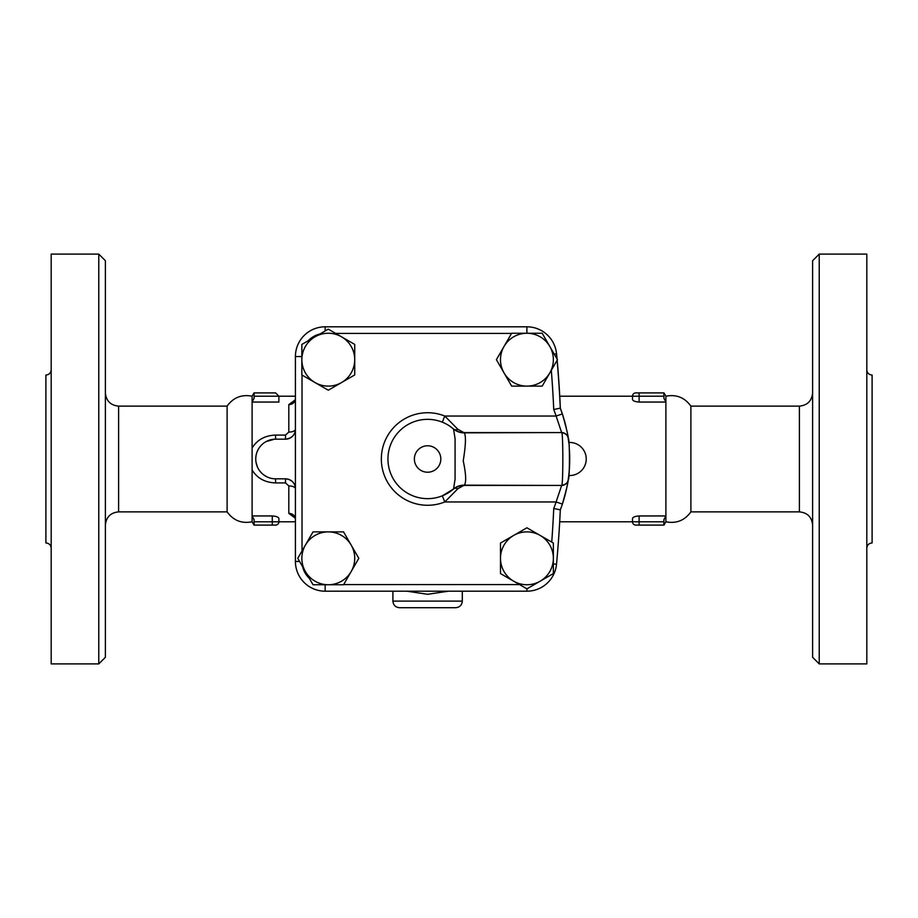 <?xml version="1.0" encoding="UTF-8"?>
<svg xmlns="http://www.w3.org/2000/svg" width="918" height="918" viewBox="0 0 918 918"><rect width="100%" height="100%" fill="white"/><g stroke="black" fill="none" stroke-linecap="round" stroke-linejoin="round"><path stroke-width="1.38" d="M51.19 548.23C50.869 545.028 49.102 543.261 45.9 542.94L45.9 375.06C49.102 374.739 50.869 372.972 51.19 369.77M51.19 459L51.19 663.898L98.777 663.898L98.777 254.102L51.19 254.102L51.19 459M98.777 663.898L105.386 657.288L105.386 260.712L98.777 254.102M118.606 406.123L118.606 511.877L227.113 511.877L227.113 406.123L118.606 406.123C110.585 405.331 106.178 400.925 105.386 392.904M227.113 406.123C233.344 397.505 241.675 394.201 252.106 396.209L252.106 521.791L254.022 525.096M254.102 525.096L275.584 525.096L272.279 525.096L272.279 521.791L254.102 521.791L254.102 525.096M275.584 525.096A3.305 3.305 0 0 0 278.888 521.791A3.305 3.305 0 0 1 275.584 525.096A3.305 3.305 0 0 0 278.888 521.791L278.888 518.578C278.579 517.132 276.375 516.26 272.279 515.95L252.106 515.95L254.102 519.737L254.102 521.791M254.102 398.263L252.106 402.05L278.888 402.05L278.888 396.209L275.584 392.904L254.102 392.904L254.102 398.263M252.106 447.995L252.106 470.005C257.201 478.232 265.027 482.535 275.584 482.925L275.584 478.829A19.829 19.829 0 0 1 255.755 459A19.829 19.829 0 0 1 275.584 439.171L285.498 439.171C291.729 438.368 295.034 435.063 295.412 429.257A6.61 2.834 180 0 1 288.803 432.091L285.498 435.075L275.584 435.075C265.015 435.476 257.201 439.779 252.106 447.995M266.472 476.614L263.351 474.606M257.419 466.952L255.984 461.983M262.273 444.301L263.122 443.578M266.174 441.547L274.562 439.194M295.137 400.535L295.412 398.894A6.61 5.726 0 0 1 288.803 404.62L288.803 432.091M301.85 356.551L295.412 356.551A29.743 29.743 0 0 1 325.156 326.808A29.743 29.743 0 0 0 295.412 356.551L295.412 561.449A29.743 29.743 0 0 0 325.156 591.192A29.743 29.743 0 0 1 295.412 561.449L299.566 561.449M556.182 351.319A30.776 30.776 0 0 1 556.687 354.75A1123.724 1123.724 0 0 1 557.077 359.041M557.18 360.154A1123.724 1123.724 0 0 1 560.347 408.269L560.336 407.994M285.498 435.075L285.498 439.171A9.914 9.914 0 0 0 295.412 429.257M275.584 482.925L285.498 482.925L288.803 485.909A6.61 2.834 180 0 1 295.412 488.743A9.914 9.914 0 0 0 285.498 478.829L275.584 478.829M542.182 386.122L526.921 386.122A26.438 26.438 0 0 0 549.813 346.465L557.444 359.684L542.182 386.122L551.316 370.31A1117.022 1117.022 0 0 1 553.738 409.52A135.497 135.497 0 0 1 556.113 416.038L562.378 413.938A142.106 142.106 0 0 1 563.686 418.057M564.088 419.4A142.106 142.106 0 0 1 566.291 428.04M568.173 438.173L568.185 438.196A142.106 142.106 0 0 1 568.747 442.476L568.827 443.13L568.747 442.487A16.524 16.524 0 0 1 586.235 459A16.524 16.524 0 0 1 568.747 475.501L568.747 475.524M569.412 449.786A142.106 142.106 0 0 1 569.596 453.389A142.106 142.106 0 0 1 569.608 453.572A142.106 142.106 0 0 1 568.173 479.873L568.15 479.976M567.909 481.537A142.106 142.106 0 0 1 562.378 504.062C566.475 489.501 568.414 481.411 568.185 479.793L568.196 479.666C568.035 482.512 565.855 484.44 561.644 485.438L561.644 485.438A6.61 6.61 -171.6 0 0 568.185 479.793C569.837 481.33 569.849 436.716 568.185 438.207C568.426 436.635 566.486 428.545 562.378 413.938A142.106 142.106 0 0 0 560.301 408.143A1123.632 1123.632 0 0 0 557.1 360.281M295.217 399.881L288.803 404.62M293.944 483.556L293.267 482.581M291.901 481.17L288.918 479.437M288.516 479.299L285.498 478.829L285.498 482.925M288.803 485.909L288.803 513.38A6.61 5.726 180 0 1 295.412 519.106L295.137 517.465M288.803 513.38L295.217 518.119M556.974 358.869A1123.632 1123.632 0 0 0 556.515 353.763A29.743 29.743 0 0 0 526.898 326.808L325.156 326.808L325.156 330.962M553.738 409.52L560.301 408.143M511.555 333.418L335.667 333.418L354.727 344.422L354.727 374.946L328.288 390.207L315.069 382.576A26.438 26.438 0 0 0 354.727 359.684A26.438 26.438 0 0 0 315.069 336.791A26.438 26.438 0 0 0 315.069 382.576L301.85 374.946L301.85 344.422L328.288 329.16L354.727 344.422M302.022 375.049L302.022 550.938L313.027 531.878L328.288 531.878A26.438 26.438 0 0 0 305.396 545.097L313.027 531.878M343.653 584.582L519.542 584.582L500.482 573.578L500.482 558.316A26.438 26.438 0 0 0 513.701 581.209L500.482 573.578M526.921 527.793L540.14 535.423A26.438 26.438 0 0 0 500.482 558.316L500.482 543.054L526.921 527.793L551.741 542.113A1117.022 1117.022 0 0 0 553.738 508.48L560.301 509.857A142.106 142.106 0 0 0 562.378 504.062L556.113 501.962A135.497 135.497 0 0 1 553.738 508.48M308.322 340.681L319.831 334.037A23.134 23.134 0 0 0 308.322 340.681M549.813 346.465A26.438 26.438 0 0 0 504.028 346.465A26.438 26.438 0 0 0 526.921 386.122L511.659 386.122L496.397 359.684L511.659 333.245L542.182 333.245L549.813 346.465M526.921 588.84L513.701 581.209A26.438 26.438 0 0 0 540.14 581.209L526.921 588.84M553.359 573.578L540.14 581.209A26.438 26.438 0 0 0 553.359 558.316L553.359 573.578M553.359 558.316A26.438 26.438 0 0 0 540.14 535.423L553.359 543.054L553.359 558.316M297.765 558.316L305.396 545.097A26.438 26.438 0 0 0 305.396 571.535L297.765 558.316M313.027 584.755L305.396 571.535A26.438 26.438 0 0 0 328.288 584.755L313.027 584.755M309.286 578.283L302.642 566.773A23.134 23.134 0 0 0 309.286 578.283M328.288 531.878L343.55 531.878L351.181 545.097A26.438 26.438 0 0 0 328.288 531.878M351.181 545.097L358.812 558.316L351.181 571.535A26.438 26.438 0 0 0 351.181 545.097M328.288 584.755A26.438 26.438 0 0 0 351.181 571.535L343.55 584.755L328.288 584.755M453.205 489.294L453.217 489.283C455.626 487.102 459.161 485.817 463.808 485.438L561.644 485.438L464.347 485.152A16.524 16.122 49.2 0 0 453.538 488.996L442.327 495.823L444.782 501.962A46.267 46.267 0 0 1 381.337 459A46.267 46.267 0 0 1 444.782 416.038L556.113 416.038L561.644 432.562A6.61 6.61 171.6 0 1 568.185 438.207L568.196 438.345C568.035 435.488 565.844 433.56 561.644 432.562L561.644 432.562C563.227 430.668 563.216 487.389 561.644 485.438L556.113 501.962L444.782 501.962L457.864 488.697L464.347 485.152C466.401 482.271 466.034 474.147 463.223 460.779C465.724 445.643 466.103 436.337 464.347 432.848L457.864 429.303L444.782 416.038L442.327 422.177M325.156 584.755L325.156 591.192L526.898 591.192A29.743 29.743 0 0 0 556.515 564.237A1123.632 1123.632 0 0 0 560.301 509.857M449.223 425.757L453.538 428.993A16.524 16.122 -49.2 0 0 464.347 432.848L561.644 432.562A6.61 6.61 171.6 0 1 568.185 438.207M457.864 429.303A6.61 4.361 -49.2 0 1 453.917 429.268M453.917 488.732A6.61 4.361 -130.8 0 1 457.864 488.697M453.538 488.996L455.076 479.265L455.076 438.712L453.538 429.004A39.658 39.658 0 0 0 398.894 431.644A39.658 39.658 0 0 0 398.894 486.356A39.658 39.658 0 0 0 453.538 488.996M568.77 475.329L568.988 473.286L568.77 475.329M569.194 471.129L569.378 468.639L569.194 471.129M406.777 591.192L427.604 594.29L448.432 591.192M399.514 607.716L455.695 607.716L399.514 607.716C395.497 607.326 393.294 605.123 392.904 601.106L462.305 601.106C461.915 605.123 459.711 607.326 455.695 607.716M632.525 518.406L632.502 518.578C632.812 517.132 635.015 516.26 639.112 515.95L665.894 515.95L665.894 402.05L639.112 402.05C635.015 401.74 632.812 400.868 632.502 399.422L632.502 396.209A3.305 3.305 0 0 1 635.807 392.904L639.112 392.904L635.807 392.904A3.305 3.305 0 0 0 632.502 396.209L663.898 396.209L663.898 392.904L639.112 392.904L639.112 402.05M559.693 521.791L632.502 521.791A3.305 3.305 0 0 0 635.807 525.096L663.898 525.096L663.898 519.737L665.894 515.95L663.898 519.737M565.936 426.457L565.339 424.013M564.857 422.188L564.122 419.549M563.641 417.908L560.347 408.269M690.887 406.123L799.394 406.123L799.394 511.877L690.887 511.877L690.887 406.123C684.656 397.505 676.325 394.201 665.894 396.209L663.978 392.904M690.887 511.877C684.656 520.495 676.325 523.799 665.894 521.791L665.894 515.95M663.898 396.209L663.898 398.263L665.894 402.05L665.894 396.209M812.614 260.712L812.614 657.288L819.223 663.898L819.223 254.102L812.614 260.712M819.223 663.898L866.81 663.898L866.81 254.102L819.223 254.102M866.81 369.77C867.131 372.972 868.898 374.739 872.1 375.06L872.1 542.94C868.898 543.261 867.131 545.028 866.81 548.23M632.502 518.578L632.502 521.791L639.112 521.791L639.112 525.096M275.584 392.904L278.888 396.209L254.102 396.209M275.584 435.075L275.584 439.171M556.515 353.763L554.162 353.992M526.898 326.808L526.898 333.245M553.359 563.939L556.515 564.237M526.898 591.192L526.898 588.828M440.824 459A13.219 13.219 0 0 1 420.995 470.452A13.219 13.219 0 0 1 420.995 447.548A13.219 13.219 0 0 1 440.824 459M663.898 521.791L639.112 521.791L639.112 515.95M272.279 515.95L272.279 521.791L295.412 521.791M118.606 511.877C110.585 512.669 106.178 517.075 105.386 525.096M227.113 511.877C233.344 520.495 241.675 523.799 252.106 521.791M252.106 396.209L254.022 392.904M453.205 428.706L453.217 428.717C451.943 428.144 459.872 433.491 463.808 432.562L561.644 432.562M392.904 591.192L392.904 601.106M462.305 591.192L462.305 601.106M559.75 396.209L632.502 396.209M799.394 406.123C807.415 405.331 811.822 400.925 812.614 392.904M799.394 511.877C807.415 512.669 811.822 517.075 812.614 525.096M665.894 521.791L663.978 525.096M295.412 396.209L278.888 396.209"/></g></svg>
